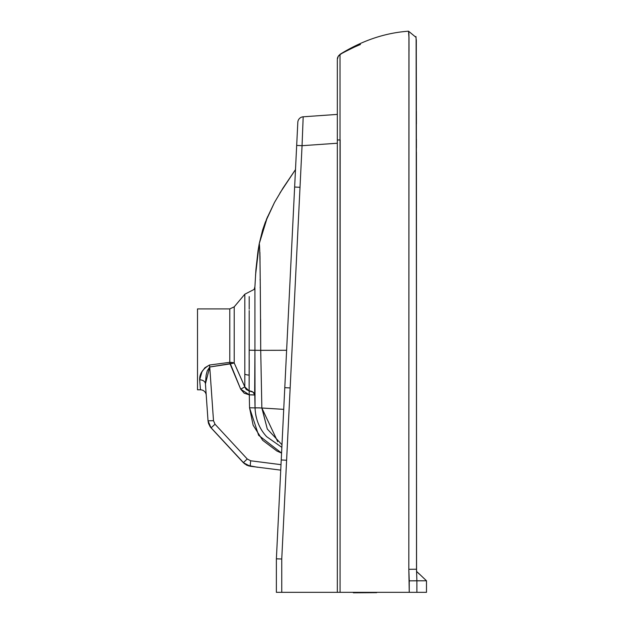 <?xml version="1.0" encoding="UTF-8"?>
<svg xmlns="http://www.w3.org/2000/svg" width="624" height="624" viewBox="0 0 624 624"><rect width="100%" height="100%" fill="white"/><g stroke="black" fill="none" stroke-linecap="round" stroke-linejoin="round"><path stroke-width="0.94" d="M276.916 451.035L281.572 453.086L276.916 451.035L262.673 440.302L253.133 425.233L249.545 407.776L249.296 394.844L244.202 393.214L240.685 389.15L230.084 363.917L209.742 367.006L205.436 383.822A5.78 4.352 -4 0 0 199.672 379.868C199.376 373.955 202.636 369.01 209.453 365.04L229.788 362.341L229.788 308.903L197.512 308.903L197.512 389.813L200.468 389.813L199.672 379.868L200.468 389.813A5.78 5.78 0 0 1 206.232 395.187A5.78 5.78 0 0 0 200.468 389.813L199.672 379.868L201.965 371.826L204.883 367.747L209.453 365.04L229.788 362.341L229.788 308.903L197.512 308.903L197.512 389.813L200.468 389.813L199.672 379.868A5.78 4.352 176 0 1 205.436 383.822L206.123 375.211L207.262 370.796L209.742 367.006L213.502 420.685L215.023 424.211L247.252 458.991L250.669 460.785L281.003 464.654L250.669 460.785L250.146 466.229L244.413 463.694L248.617 465.91M408.938 33.907L408.533 31.2C385.141 32.838 362.31 40.537 340.025 54.311L340.088 54.428M409.032 575.078L408.829 569.299L409.235 580.85L426.488 580.78L416.887 580.78L416.894 592.34L409.243 592.34L408.829 569.299L408.993 38.228L408.533 31.2C385.141 32.838 362.31 40.537 340.025 54.311L340.072 592.34L281.752 592.34L281.752 559.003L302.055 145.696L337.334 143.231L302.055 145.696L303.186 116.797L302.055 145.696L296.681 145.415L297.82 122.273A5.78 5.78 0 0 1 303.186 116.797A5.78 5.78 0 0 0 297.82 122.273L296.681 145.415L302.055 145.696L281.752 559.003L276.377 558.854L296.681 145.415L276.377 558.854L276.377 592.34L307.843 592.34M409.016 51.184L408.985 36.886M262.673 440.302L253.133 425.233L249.545 407.776L249.296 394.844L244.202 393.214L240.685 389.15L229.788 362.341L230.084 363.917L234.218 362.996L234.218 306.836L244.819 294.208L254.015 289.481L254.381 288.826L254.015 289.481L244.819 294.208L244.819 386.896L244.819 294.208L234.218 306.836L234.218 362.996L244.819 386.896L244.819 382.933M416.309 44.834L416.278 57.798M426.488 580.78L419.585 574.213L426.488 580.78L426.488 592.34L426.488 580.78M419.234 574.025L416.528 571.389L419.601 574.22M257.548 467.267L246.745 465.2L243.305 462.649L250.146 466.229L243.305 462.649L246.745 465.2L250.146 466.229L280.738 470.137L250.146 466.229L250.669 460.785L247.252 458.991L243.305 462.649L247.252 458.991L215.023 424.211L211.076 427.869L210.226 426.839L244.546 463.804M261.94 408.002L267.298 429.031L281.978 444.772L267.298 429.031L261.854 408.002L277.696 441.652M256.292 417.44L255.676 414.492M255.926 407.839L256.456 407.807M281.978 444.772L267.298 429.031L261.854 408.002L283.717 409.36L261.854 408.002L260.715 350.337L286.619 350.282L260.715 350.353L261.854 408.002L256.16 407.823M255.528 275.223L259.21 243.797L262.595 230.092L265.262 222.355L274.513 202.41L283.062 187.996L295.495 169.588L279.942 193.011M254.92 287.851L254.935 350.275L260.715 350.353C260.419 304.044 260.177 242.26 259.21 243.797L266.573 219.024L274.513 202.41M254.912 286.72L255.934 269.482L258.008 250.942L259.21 243.797L259.568 246.503M259.912 252.346L260.029 263.227M260.114 279.318L260.122 280.059M260.216 287.984L260.208 287.024M354.58 47.011L360.461 44.476C359.51 44.405 340.735 53.742 340.618 54.21L338.231 56.332L337.334 59.436A5.78 5.78 -0 0 1 340.283 54.397L340.283 54.397A5.78 5.78 180 0 0 337.334 59.436L337.334 59.194M337.334 84.178L337.334 60.068M254.654 394.961L254.927 350.353L249.163 350.189L249.194 310.565M208.026 420.818L205.436 383.822L208.026 420.818L211.076 427.869L208.026 420.818L208.525 423.462L208.026 420.818L213.502 420.685L208.026 420.818L208.525 423.462L210.226 426.839M210.054 426.59L208.221 422.261L211.076 427.869L243.305 462.649L211.076 427.869L215.023 424.211L213.502 420.685L209.742 367.006L213.502 420.685M250.825 460.808L281.003 464.662M246.347 389.571L245.458 388.3L246.347 389.571L249.124 390.92L249.163 350.189L258.508 350.345M249.202 296.595L249.202 309.208L249.202 296.595M251.425 394.836L252.572 394.844M253.609 394.875L254.296 394.922M244.819 294.208L234.218 306.836L229.788 308.903L234.218 306.844L234.218 331.055M337.334 114.403L303.186 116.797L337.334 114.403M259.646 407.854L255.037 407.909L254.779 395.008A5.78 4.196 0.7 0 0 249.124 390.92L249.241 360.235M254.927 350.353L255.037 407.909C255.551 419.242 259.42 428.828 266.635 436.667L281.853 447.353M416.894 592.34L416.887 580.78L409.235 580.85L409.243 592.34L340.072 592.34L426.488 592.34M337.334 60.458L337.334 139.971L340.166 139.955L337.334 139.971L337.334 592.34L337.334 366.155L337.334 592.34L281.752 592.34L281.752 559.003L276.377 558.815M259.982 256.027L260.021 259.553M260.59 319.34L260.715 350.353M408.829 33.337L408.72 32.815M416.278 57.525L416.426 219.203M416.442 335.876L416.122 39.039M337.334 592.34L340.072 592.34L340.166 139.955M299.411 187.278L294.637 187.028L299.411 187.278M289.552 387.917L284.786 387.668L289.552 387.917M286.502 460.247L281.237 459.966M249.194 355.15L249.202 318.037M249.296 394.844L240.685 389.15L244.819 386.896L249.124 390.92L249.296 394.844L254.779 395.008L249.296 394.844L249.124 390.92L253.063 392.153L254.779 395.008M255.037 407.909L249.545 407.776L255.037 407.909M281.572 453.079L258.625 435.302L249.545 407.776M276.377 558.854L276.377 592.34M244.819 374.143A5.78 2.597 0 0 0 249.241 375.071A5.78 2.597 180 0 1 244.819 374.143M209.742 367.006L209.453 365.04L209.742 367.006L234.218 362.996A5.78 1.849 0 0 0 229.788 362.341A5.78 1.849 180 0 1 234.218 362.996L245.458 388.3M244.819 386.896L240.685 389.15M229.788 362.341L229.788 308.903M416.075 37.393L408.533 31.2L408.931 34.351L408.829 569.299L416.512 569.228L408.829 569.299M416.887 580.78L416.512 569.275M353.332 592.8L376.67 592.66L353.332 592.8M355.493 46.597L356 46.371M416.543 571.015L416.871 571.958M416.559 571.124L416.419 152.217M254.92 286.705L254.249 289.091M254.444 288.686L254.849 287.336M416.419 147.888L416.419 139.183M416.419 124.012L416.395 111.205M416.372 99.934L416.286 50.435M416.294 48.461L416.2 39.406M416.512 569.228L416.341 88.936C416.146 28.501 416.551 42.994 416.099 38.945L415.919 36.504M416.231 39.593L416.099 38.945M259.21 243.797L267.478 216.848M340.275 54.405L341.5 53.719M416.949 572.099L416.543 570.976L416.949 572.099M246.753 465.192L250.146 466.229L280.738 470.137M211.076 427.869L210.233 426.839"/></g></svg>
